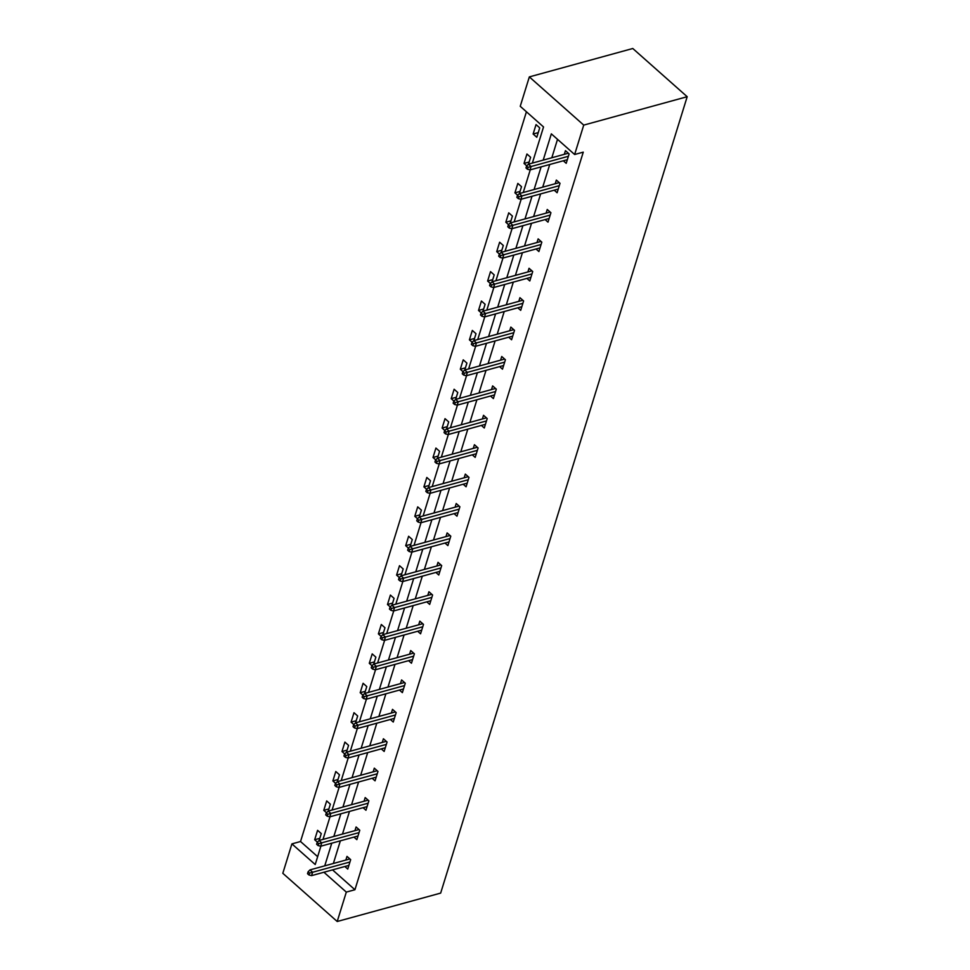 <?xml version="1.0" encoding="UTF-8"?>
<svg xmlns="http://www.w3.org/2000/svg" width="970" height="970" viewBox="0 0 970 970"><rect width="100%" height="100%" fill="white"/><g stroke="black" fill="none" stroke-linecap="round" stroke-linejoin="round"><path stroke-width="1.45" d="M532.348 163.106L543.539 126.949L520.235 106.3L529.341 76.897L632.792 48.5L687.184 96.709L440.659 893.103L337.208 921.5L346.314 892.097L354.935 889.732L583.261 152.144L574.64 154.509L551.336 133.86L543.2 160.123M337.208 921.5L282.816 873.291L291.909 843.888L315.214 864.537L320.9 846.167M526.419 111.792L300.53 841.511L291.909 843.888M554.209 190.181L557.107 192.751L560.017 183.318L556.343 180.068L555.216 183.73M536.01 248.987L538.896 251.557L541.818 242.136L538.144 238.875L537.004 242.536M517.798 307.805L520.696 310.364L523.606 300.942L519.932 297.681L518.804 301.355M499.599 366.611L502.484 369.182L505.406 359.749L501.732 356.499L500.593 360.161M481.387 425.43L484.285 427.988L487.207 418.567L483.521 415.305L482.393 418.979M463.187 484.236L466.085 486.794L468.995 477.373L465.321 474.112L464.181 477.786M444.987 543.042L447.873 545.613L450.795 536.18L447.121 532.93L445.982 536.592M426.776 601.861L429.674 604.419L432.584 594.998L428.91 591.736L427.782 595.41M408.576 660.667L411.462 663.225L414.384 653.804L410.71 650.543L409.57 654.216M390.364 719.473L393.262 722.044L396.172 712.611L392.498 709.361L391.371 713.023M372.165 778.292L375.05 780.85L377.973 771.429L374.299 768.167L373.159 771.841M353.953 837.098L356.851 839.656L359.773 830.235L356.087 826.973L354.959 830.647M557.52 139.34L551.821 157.758M549.735 164.5L542.715 187.161M540.63 193.915L533.621 216.565M531.524 223.318L524.515 245.968M522.43 252.721L515.409 275.371M513.324 282.125L506.316 304.786M504.218 311.528L497.21 334.189M495.112 340.931L488.104 363.592M486.018 370.346L478.998 392.995M476.913 399.749L469.904 422.399M467.807 429.152L460.798 451.802M458.713 458.555L451.693 481.217M449.607 487.958L442.599 510.62M440.501 517.374L433.493 540.023M431.395 546.777L424.387 569.426M422.302 576.18L415.281 598.829M413.196 605.583L406.187 628.245M404.09 634.986L397.082 657.648M394.996 664.389L387.976 687.051M385.89 693.805L378.882 716.454M376.784 723.208L369.776 745.857M367.678 752.611L360.67 775.26M358.585 782.014L351.564 804.676M349.479 811.417L342.471 834.079M340.373 840.82L333.365 863.482M332.54 869.884L354.935 889.732M344.859 866.501L347.745 869.071L350.667 859.638L346.993 856.389L345.853 860.05M363.059 807.695L365.957 810.253L368.867 800.832L365.193 797.57L364.053 801.244M381.271 748.876L384.156 751.447L387.078 742.026L383.405 738.764L382.265 742.426M399.47 690.07L402.368 692.628L405.278 683.207L401.604 679.958L400.464 683.62M417.67 631.264L420.568 633.822L423.49 624.401L419.804 621.139L418.676 624.813M435.882 572.445L438.767 575.016L441.689 565.595L438.016 562.333L436.876 565.995M454.081 513.639L456.979 516.198L459.889 506.776L456.215 503.515L455.088 507.189M472.293 454.833L475.179 457.391L478.101 447.97L474.427 444.709L473.287 448.382M490.493 396.015L493.39 398.585L496.3 389.152L492.627 385.902L491.499 389.564M508.704 337.208L511.59 339.767L514.512 330.346L510.838 327.084L509.699 330.758M526.904 278.402L529.802 280.96L532.712 271.539L529.038 268.278L527.898 271.952M545.104 219.584L548.001 222.154L550.924 212.721L547.238 209.471L546.11 213.133M563.315 160.777L566.201 163.336L569.123 153.915L565.449 150.653L564.31 154.327M574.64 154.509L583.734 125.106L687.184 96.709M583.734 125.106L529.341 76.897M322.998 839.426L330.006 816.764M332.092 810.011L339.112 787.361M341.197 780.607L348.206 757.958M350.303 751.204L357.312 728.555M359.397 721.801L366.417 699.14M368.503 692.398L375.523 669.736M377.609 662.995L384.617 640.333M386.715 633.58L393.723 610.93M395.808 604.177L402.829 581.527M404.914 574.774L411.923 552.124M414.02 545.37L421.029 522.709M423.114 515.967L430.134 493.306M432.22 486.552L439.24 463.902M441.326 457.149L448.334 434.499M450.432 427.746L457.44 405.096M459.525 398.343L466.546 375.681M468.631 368.939L475.639 346.278M477.737 339.536L484.745 316.875M486.831 310.121L493.851 287.472M495.937 280.718L502.957 258.068M505.043 251.315L512.051 228.665M514.149 221.912L521.157 199.25M523.242 192.509L530.263 169.847M323.919 872.248L346.314 892.097M541.114 166.876L534.094 189.526M532.009 196.279L525 218.929M522.903 225.683L515.894 248.332M513.809 255.086L506.789 277.747M504.703 284.489L497.695 307.15M495.597 313.892L488.589 336.554M486.491 343.307L479.483 365.957M477.398 372.71L470.377 395.36M468.292 402.113L461.283 424.763M459.186 431.517L452.178 454.178M450.092 460.92L443.072 483.581M440.986 490.335L433.978 512.984M431.88 519.738L424.872 542.388M422.774 549.141L415.766 571.791M413.681 578.544L406.66 601.194M404.575 607.947L397.567 630.609M395.469 637.351L388.461 660.012M386.375 666.766L379.355 689.415M377.269 696.169L370.261 718.818M368.163 725.572L361.155 748.222M359.058 754.975L352.049 777.637M349.964 784.378L342.943 807.04M340.858 813.781L333.85 836.443M331.752 843.197L324.744 865.846M300.53 841.511L317.651 856.68M539.72 127.858L536.798 137.279L533.124 134.018L536.046 124.596L539.72 127.858M526.758 165.858L524.018 163.433L526.94 154L530.614 157.261L528.48 164.16L568.335 153.224M517.665 195.261L514.924 192.836L517.834 183.403L521.508 186.664L519.374 193.563M508.559 224.664L505.819 222.239L508.741 212.818L512.415 216.067L510.281 222.979M499.453 254.067L496.713 251.642L499.635 242.221L503.309 245.471L501.175 252.382M490.347 283.47L487.619 281.045L490.529 271.624L494.203 274.886L492.069 281.785M481.253 312.886L478.513 310.449L481.423 301.027L485.109 304.289L482.963 311.188L522.83 300.251M472.147 342.289L469.407 339.864L472.329 330.43L476.003 333.692L473.869 340.591L513.724 329.654M463.042 371.692L460.301 369.267L463.224 359.834L466.897 363.095L464.763 369.994L504.618 359.058M453.948 401.095L451.208 398.67L454.118 389.249L457.791 392.498L455.657 399.41M444.842 430.498L442.102 428.073L445.024 418.652L448.698 421.901L446.552 428.813M435.736 459.913L432.996 457.476L435.918 448.055L439.592 451.317L437.458 458.216M426.63 489.316L423.902 486.879L426.812 477.458L430.486 480.72L428.352 487.619M417.536 518.72L414.796 516.295L417.706 506.861L421.392 510.123L419.246 517.022L459.113 506.085M408.431 548.123L405.69 545.698L408.612 536.264L412.286 539.526L410.152 546.425L450.007 535.488M399.325 577.526L396.584 575.101L399.507 565.68L403.18 568.929L401.046 575.841L440.901 564.892M390.231 606.929L387.491 604.504L390.401 595.083L394.075 598.332L391.941 605.244M381.125 636.344L378.385 633.907L381.307 624.486L384.981 627.748L382.835 634.647M372.019 665.747L369.279 663.31L372.201 653.889L375.875 657.151L373.741 664.05M362.913 695.15L360.185 692.726L363.095 683.292L366.769 686.554L364.635 693.453M353.82 724.554L351.079 722.129L353.989 712.707L357.675 715.957L355.529 722.856M344.714 753.957L341.974 751.532L344.896 742.111L348.57 745.36L346.435 752.271L386.29 741.322M335.608 783.36L332.868 780.935L335.79 771.514L339.464 774.775L337.33 781.674L377.184 770.726M326.514 812.775L323.774 810.338L326.684 800.917L330.358 804.178L328.224 811.078M317.408 842.178L314.668 839.753L317.59 830.32L321.264 833.582L319.118 840.481M319.785 838.347L314.668 839.753M328.891 808.931L323.774 810.338M337.996 779.528L332.868 780.935M347.09 750.125L341.974 751.532M356.196 720.722L351.079 722.129M365.302 691.319L360.185 692.726M374.396 661.916L369.279 663.31M383.502 632.501L378.385 633.907M392.607 603.097L387.491 604.504M401.713 573.694L396.584 575.101M410.807 544.291L405.69 545.698M419.913 514.888L414.796 516.295M429.019 485.485L423.902 486.879M438.113 456.07L432.996 457.476M447.218 426.667L442.102 428.073M456.324 397.263L451.208 398.67M465.43 367.86L460.301 369.267M474.524 338.457L469.407 339.864M483.63 309.042L478.513 310.449M492.736 279.639L487.619 281.045M501.829 250.236L496.713 251.642M510.935 220.833L505.819 222.239M520.041 191.429L514.924 192.836M529.147 162.026L524.018 163.433M538.241 132.611L533.124 134.018M349.879 858.947L309.988 869.896L312.631 872.248L349.94 862.003M309.563 873.097L308.096 871.787L307.514 873.679L308.981 874.976L309.563 873.097L312.631 872.248L311.576 875.631L348.885 865.398M309.988 869.896L308.096 871.787M308.981 874.976L311.576 875.631M358.985 829.544L319.082 840.493L321.737 842.833L359.033 832.599M318.669 843.682L317.202 842.384L316.62 844.264L318.087 845.573L318.669 843.682L321.737 842.833L320.682 846.228L357.991 835.995M319.082 840.493L317.202 842.384M318.087 845.573L320.682 846.228M368.091 800.141L328.187 811.09L330.831 813.43L368.139 803.196M327.775 814.279L326.308 812.981L325.714 814.861L327.193 816.17L327.775 814.279L330.831 813.43L329.788 816.825L367.084 806.591M328.187 811.09L326.308 812.981M327.193 816.17L329.788 816.825M335.402 783.578L334.82 785.457L336.287 786.755L336.869 784.875L335.402 783.578L337.293 781.687L339.936 784.027L377.245 773.793M336.869 784.875L339.936 784.027L338.882 787.422L376.19 777.176M336.287 786.755L338.882 787.422M344.508 754.163L343.926 756.054L345.393 757.352L345.975 755.472L344.508 754.163L346.399 752.271L349.042 754.624L386.339 744.378M345.975 755.472L349.042 754.624L347.987 758.019L385.296 747.773M345.393 757.352L347.987 758.019M395.396 711.919L355.493 722.868L358.148 725.22L395.445 714.975M355.081 726.069L353.613 724.76L353.031 726.651L354.499 727.949L355.081 726.069L358.148 725.22L357.093 728.615L394.39 718.37M355.493 722.868L353.613 724.76M354.499 727.949L357.093 728.615M404.502 682.516L364.599 693.465L367.242 695.817L404.551 685.572M364.186 696.666L362.707 695.357L362.125 697.236L363.604 698.545L364.186 696.666L367.242 695.817L366.199 699.2L403.496 688.967M364.599 693.465L362.707 695.357M363.604 698.545L366.199 699.2M413.596 653.113L373.705 664.062L376.348 666.402L413.656 656.169M373.28 667.251L371.813 665.953L371.231 667.833L372.698 669.142L373.28 667.251L376.348 666.402L375.293 669.797L412.602 659.564M373.705 664.062L371.813 665.953M372.698 669.142L375.293 669.797M422.702 623.71L382.798 634.659L385.454 636.999L422.75 626.765M382.386 637.848L380.919 636.55L380.337 638.43L381.804 639.739L382.386 637.848L385.454 636.999L384.399 640.394L421.707 630.16M382.798 634.659L380.919 636.55M381.804 639.739L384.399 640.394M431.808 594.295L391.904 605.256L394.547 607.596L431.856 597.362M391.492 608.445L390.025 607.147L389.431 609.027L390.91 610.324L391.492 608.445L394.547 607.596L393.505 610.991L430.801 600.745M391.904 605.256L390.025 607.147M390.91 610.324L393.505 610.991M399.119 577.732L398.537 579.624L400.004 580.921L400.586 579.041L399.119 577.732L401.01 575.841L403.653 578.193L440.962 567.947M400.586 579.041L403.653 578.193L402.599 581.588L439.907 571.342M400.004 580.921L402.599 581.588M408.224 548.329L407.642 550.22L409.11 551.518L409.692 549.638L408.224 548.329L410.116 546.437L412.759 548.79L450.056 538.544M409.692 549.638L412.759 548.79L411.704 552.185L449.013 541.939M409.11 551.518L411.704 552.185M417.33 518.926L416.748 520.805L418.215 522.115L418.797 520.223L417.33 518.926L419.21 517.034L421.865 519.386L459.162 509.141M418.797 520.223L421.865 519.386L420.81 522.769L458.119 512.536M418.215 522.115L420.81 522.769M468.219 476.682L428.316 487.631L430.959 489.971L468.267 479.738M427.903 490.82L426.424 489.523L425.842 491.402L427.321 492.712L427.903 490.82L430.959 489.971L429.916 493.366L467.213 483.133M428.316 487.631L426.424 489.523M427.321 492.712L429.916 493.366M477.313 447.279L437.421 458.228L440.065 460.568L477.373 450.335M436.997 461.417L435.53 460.12L434.948 461.999L436.415 463.308L436.997 461.417L440.065 460.568L439.01 463.963L476.318 453.73M437.421 458.228L435.53 460.12M436.415 463.308L439.01 463.963M486.419 417.864L446.515 428.825L449.171 431.165L486.467 420.931M446.103 432.014L444.636 430.704L444.054 432.596L445.521 433.893L446.103 432.014L449.171 431.165L448.116 434.56L485.424 424.314M446.515 428.825L444.636 430.704M445.521 433.893L448.116 434.56M495.524 388.461L455.621 399.41L458.264 401.762L495.573 391.516M455.209 402.611L453.742 401.301L453.148 403.193L454.627 404.49L455.209 402.611L458.264 401.762L457.222 405.157L494.518 394.911M455.621 399.41L453.742 401.301M454.627 404.49L457.222 405.157M462.836 371.898L462.253 373.789L463.721 375.087L464.315 373.207L462.836 371.898L464.727 370.007L467.37 372.359L504.679 362.113M464.315 373.207L467.37 372.359L466.327 375.742L503.624 365.508M463.721 375.087L466.327 375.742M471.941 342.495L471.359 344.374L472.826 345.684L473.408 343.792L471.941 342.495L473.833 340.603L476.476 342.943L513.773 332.71M473.408 343.792L476.476 342.943L475.421 346.338L512.73 336.105M472.826 345.684L475.421 346.338M481.047 313.092L480.465 314.971L481.932 316.281L482.514 314.389L481.047 313.092L482.927 311.2L485.582 313.54L522.878 303.307M482.514 314.389L485.582 313.54L484.527 316.935L521.836 306.702M481.932 316.281L484.527 316.935M531.936 270.836L492.032 281.797L494.676 284.137L531.984 273.904M491.62 284.986L490.141 283.689L489.559 285.568L491.038 286.877L491.62 284.986L494.676 284.137L493.633 287.532L530.929 277.287M492.032 281.797L490.141 283.689M491.038 286.877L493.633 287.532M541.03 241.433L501.138 252.394L503.782 254.734L541.09 244.488M500.714 255.583L499.247 254.273L498.665 256.165L500.132 257.462L500.714 255.583L503.782 254.734L502.727 258.129L540.035 247.883M501.138 252.394L499.247 254.273M500.132 257.462L502.727 258.129M550.135 212.03L510.232 222.979L512.887 225.331L550.184 215.085M509.82 226.18L508.353 224.87L507.771 226.762L509.238 228.059L509.82 226.18L512.887 225.331L511.833 228.726L549.141 218.48M510.232 222.979L508.353 224.87M509.238 228.059L511.833 228.726M559.241 182.627L519.338 193.576L521.981 195.928L559.29 185.682M518.926 196.777L517.459 195.467L516.864 197.359L518.344 198.656L518.926 196.777L521.981 195.928L520.938 199.311L558.235 189.077M519.338 193.576L517.459 195.467M518.344 198.656L520.938 199.311M526.552 166.064L525.97 167.943L527.438 169.253L528.032 167.361L526.552 166.064L528.444 164.172L531.087 166.513L568.396 156.279M528.032 167.361L531.087 166.513L530.044 169.908L567.341 159.674M527.438 169.253L530.044 169.908"/></g></svg>
